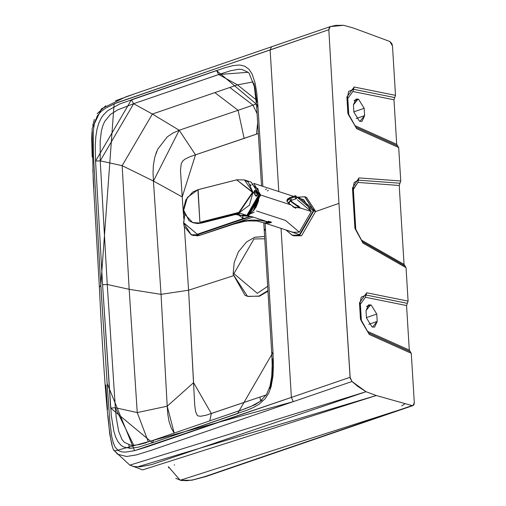 <?xml version="1.0" encoding="UTF-8"?>
<svg xmlns="http://www.w3.org/2000/svg" width="506" height="506" viewBox="0 0 506 506"><rect width="100%" height="100%" fill="white"/><g stroke="black" fill="none" stroke-linecap="round" stroke-linejoin="round"><path stroke-width="0.76" d="M241.773 221.394L231.362 224.506L253.063 217.055L234.284 223.507L243.936 220.951L251.577 220.04L259.047 220.23L267.383 221.717L270.451 222.716L271.621 222.248L268.553 221.248L267.383 221.717L253.063 217.055L204.367 233.766L231.362 224.506L233.702 224.158L231.312 224.493L199.579 235.36L197.587 234.714L199.579 235.36L253.063 217.055L251.02 216.385L197.587 234.714L197.308 234.259L243.253 218.503L242.5 215.803L251.02 216.385L242.5 215.803L243.253 218.503L251.02 216.385L267.383 221.717L266.207 222.058L269.274 223.057L270.312 222.766L267.238 221.767L270.451 222.716L267.383 221.717L268.553 221.248L271.621 222.248L269.274 223.057L263.923 222.792M265.41 189.383L266.586 189.048M268.477 190.382L267.307 190.857M249.078 214.38L259.546 195.076L260.647 195.038L253.803 183.444L260.647 195.038L291.095 204.962L260.647 195.038L248.718 215.638L243.196 216.005L248.629 215.67L260.653 195.152L259.546 195.076L248.263 214.702M233.683 224.164L243.86 221.514L247.877 220.939L256.827 221.033L264.157 222.868L293.044 232.279L299.35 232.134L311.279 211.533L300.071 207.884L311.279 211.533L303.676 199.649L296.883 197.435M297.37 199.8L311.279 211.533L299.35 232.134L285.441 220.395L256.548 210.983M204.367 233.766L199.68 235.366L204.291 233.753M291.886 205.531L293.259 207.005L300.071 207.884L293.771 207.352M254.176 212.159L249.135 214.386M250.615 184.772L250.021 184.703M193.09 235.448L199.68 235.366M199.579 235.36L193.241 235.499L191.281 234.86L197.587 234.714L191.281 234.86L183.691 223.083L184.696 214.974L183.716 222.792L197.308 234.259L183.729 222.899L184.703 214.993M189.181 232.577L191.319 234.461M196.764 235.929L199.889 235.296M243.253 218.503L238.484 214.917L243.253 218.503L197.308 234.259L197.587 234.714L251.02 216.385L243.253 218.503M264.303 222.918L269.274 223.057L266.207 222.058L267.238 221.767L262.962 220.793M262.019 220.629L251.577 220.04L243.936 220.951M300.071 207.884L298.761 206.176L296.415 204.955M245.79 215.259L244.411 215.29M239.515 213.488L238.832 212.912L239.515 213.488M257.769 188.523L259.546 195.076L257.605 188.219M235.929 214.436L240.236 215.316L245.726 215.025L240.35 213.273L220.951 218.111L231.16 215.55M237.864 213.911L240.647 215.373L246.991 215.221M259.028 194.43L246.979 215.341L240.401 215.537L246.846 215.385L259.028 194.43L251.273 182.166L259.04 194.165L257.282 193.747L259.047 194.323M239.446 215.17L240.401 215.537L247.061 215.335L251.261 212.937L256.042 207.207L258.484 201.046L259.104 194.367L251.273 182.166L244.385 179.921L237.048 179.782L198.099 189.674L237.048 179.782L198.099 189.674L199.895 222.292L197.922 189.927M193.76 222.925L201.23 223.108L220.951 218.111L201.23 223.108L197.53 223.551L193.248 222.741M197.966 189.712L187.384 197.416L183.678 210.237L189.073 220.698L192.672 222.57L201.23 223.108L192.495 222.507M244.506 179.965L253 192.356L252.507 192.356L238.845 212.4L239.066 212.855L238.845 212.4L199.895 222.292L200.123 222.741L239.066 212.855L240.35 213.273L239.066 212.855L200.123 222.741L199.895 222.292L238.845 212.4L252.507 192.356L236.865 180.035L253 192.356L248.263 182.084L244.392 179.927L236.972 179.775L198.023 189.661L192.672 192.09L185.74 199.959L183.539 209.149L184.254 213.734L192.672 222.57L193.817 222.944M253 192.356L253.961 192.666L253 192.356L239.066 212.855L249.439 205.158L253 192.356M235.492 214.506L240.236 215.316L235.973 214.43M240.236 215.316L245.726 215.025L240.35 213.273L201.306 223.114L193.868 222.956M237.529 213.247L238.244 213.81M257.737 193.817L255.922 195.809L253.753 192.514L255.808 195.986L256.732 196.043L255.922 196.031L253.626 192.558L255.796 196.075L256.668 196.062M256.612 196.081L257.699 194.658M254.695 190.313L253.626 192.558L254.758 190.288L253.753 192.514L256.03 195.847L257.763 193.741L253.968 192.508L257.763 193.741L255.694 190.395L255.916 193.109L255.694 190.395L253.968 192.508L255.694 190.395L257.763 193.741M299.236 197.523L315.674 211.394L301.576 235.739L292.993 235.473L291.216 234.449M285.858 229.939L292.348 235.284L299.691 235.138L313.846 210.825L315.674 211.394L306.427 197.27L304.618 196.733L313.84 210.825L299.78 235.107L292.089 235.195L293.866 235.828L301.576 235.739L315.674 211.394L313.296 210.844L299.413 234.689L286.187 230.047L299.501 234.657L313.296 210.844L297.218 197.27L296.826 197.41M292.089 235.195L285.915 229.958L292.221 235.239M296.877 197.391L297.307 197.239L313.296 210.844M313.846 210.825L304.884 196.815L296.839 197.169M304.751 196.771L296.801 197.226M250.495 185.455L251.071 185.512M259.116 194.576L253.316 210.913M259.059 195.171L254.701 209.18L259.047 197.682M257.712 189.383L251.931 184.152M240.116 213.33L239.73 213.07M254.05 210.135L259.167 195.208M295.087 196.878L296.035 198.409L296.826 197.441L295.883 195.911L295.087 196.878L295.978 195.948L296.832 197.574L295.94 198.371L295.087 196.878M296.193 196.094L295.276 195.746L294.758 196.885L295.757 198.643L296.288 198.694L296.801 197.852L295.871 198.687L294.758 196.885L289.558 198.858L291.07 200.484L289.54 198.675L294.758 196.885L295.276 195.746L290.058 197.536L289.54 198.675L290.058 197.536L287.541 199.016L286.87 200.521L288.009 202.729L289.192 202.887L290.286 200.812L290.355 201.179L290.09 200.926L290.355 201.179L288.009 202.729L295.732 208.314M286.87 200.559L289.54 198.497L286.87 200.673M286.87 200.857L289.54 198.675L286.889 200.964M287.509 201.926L286.915 201.141L289.558 198.858L286.915 201.141M291.589 199.345L291.07 200.484L289.868 201.091L289.982 200.629M300.033 208.187L290.355 201.179L300.033 208.187M155.81 153.868L156.765 151.357L155.81 153.868M355.49 228.756L362.182 241.596L355.573 229.654L353.08 189.352L357.887 182.432L358.963 177.916L352.454 187.992L353.03 188.466L355.49 228.744L362.347 241.666L405.047 266.042L404.047 264.404L361.417 240.091L362.947 243.095L406.046 267.674L408.089 301.114L406.046 267.674L405.047 266.042L406.046 267.674L362.947 243.095L354.921 228.282L352.454 187.992L358.963 177.916L400.746 180.99L358.963 177.916L358.425 180.174L399.98 183.229L358.425 180.174L357.887 182.432L399.221 185.474L357.887 182.432L353.352 189.465L355.813 229.756L361.417 240.091L404.047 264.404L399.221 185.474L400.746 180.99L398.696 147.55L356.698 128.733L347.9 113.527L346.888 96.988L354.143 87.013L395.502 95.356L392.485 45.945L395.502 95.356L393.978 99.79L396.704 144.324L398.696 147.55L400.746 180.99L399.221 185.474L404.047 264.404L405.173 266.093M404.971 403.75L401.663 405.913M174.349 464.736L174.494 465.204M408.089 301.114L406.565 305.554L409.284 350.082L411.283 353.315L414.306 402.719L411.283 353.315L369.285 334.491L360.487 319.292L359.475 302.746L366.73 292.778L408.089 301.114L366.73 292.778L366.085 295.017L407.324 303.334L408.089 301.114M330.291 26.603L271.583 46.748L270.122 49.879L328.824 29.727L116.216 102.971L105.729 108.069L101.39 111.194L97.367 115.76L94.552 122.711L93.319 130.738L93.395 154.368L100.049 272.981L107.063 382.34L109.77 420.701L111.737 436.627L113.287 442.877L115.096 447.102L118.328 450.631L121.902 451.921L125.532 452.124L134.647 450.644L146.86 446.924L291.38 397.406L293.29 401.637L351.999 381.505L350.082 377.28L291.38 397.406L281.039 228.37L291.38 397.406L350.082 377.28L338.957 203.342L315.681 211.552L338.957 203.342L328.824 29.727L330.291 26.603L343.606 25.3L353.802 28.153L389.829 41.486L392.485 45.945L391.903 43.718L389.829 41.486L353.802 28.153L343.606 25.3L335.832 25.363L330.291 26.603L329.324 27.375L328.824 29.727L338.957 203.342L350.215 378.216L351.999 381.505L357.919 386.476L366.015 391.707L376.274 395.521L412.099 405.597L413.187 405.502L413.984 404.655L414.306 402.719L413.01 405.578L180.212 480.245L168.378 466.709L168.764 467.905M348.621 91.459L347.464 97.449L348.476 113.989L355.895 127.202L397.779 145.968L355.819 127.17L356.698 128.733L398.696 147.55L396.704 144.324L354.934 125.608L355.819 127.17L354.934 125.608L396.704 144.324L393.978 99.79L352.846 91.497L347.786 98.455L348.798 115.001L354.934 125.608L348.552 114.9L347.786 98.455L352.846 91.497L393.978 99.79L394.743 97.576L353.498 89.258L352.846 91.497L353.498 89.258L394.743 97.576L395.502 95.356L354.143 87.013L353.498 89.258L354.143 87.013L346.888 96.988L347.9 113.527L356.698 128.733L348.476 114.002M353.435 104.805L358.103 99.119L358.609 99.29L364.175 108.303L364.624 115.653L359.962 121.332L359.45 121.168L353.884 112.155L353.435 104.805L353.884 112.155L359.45 121.168L362.043 121.364L364.624 115.653L364.175 108.303L358.609 99.29L358.103 99.119L356.022 99.094L353.435 104.805M372.03 326.927L374.623 327.123L377.21 321.411L376.761 314.062L371.195 305.048L368.602 304.852L366.021 310.564L366.47 317.913L372.03 326.927L366.47 317.913L366.021 310.564L370.683 304.884L366.976 306.155L371.195 305.048L366.723 306.585L371.195 305.048L376.761 314.062L366.452 317.597L376.761 314.062L377.21 321.411L368.76 324.308L377.21 321.411L372.542 327.091L372.03 326.927M354.396 100.39L358.103 99.119L354.396 100.39M354.137 100.82L358.609 99.29L354.137 100.82M353.865 111.839L364.175 108.303L353.865 111.839M356.18 118.549L364.624 115.653L356.18 118.549M362.182 241.596L354.921 228.282L352.454 187.992L352.903 188.732M365.433 297.256L406.565 305.554L407.324 303.334L366.085 295.017L365.433 297.256L360.367 304.22L361.379 320.76L367.52 331.367L409.284 350.082L406.565 305.554L365.433 297.256L366.73 292.778L359.475 302.746L360.487 319.292L369.285 334.491L411.283 353.315L409.284 350.082L367.52 331.367L369.285 334.491L361.139 320.665L360.367 304.22L365.433 297.256M361.056 319.754L368.476 332.961L410.366 351.733L368.4 332.929L360.487 319.292L361.056 319.767L360.044 303.208L359.475 302.746L359.918 303.486M358.425 180.174L354.232 182.394L358.425 180.174M175.81 478.353L181.18 480.453L187.056 480.7L193.014 479.846L204.879 476.589L412.099 405.597L376.274 395.521L366.015 391.707L129.846 465.153L134.065 466.57L139.789 466.842L151.598 464.622L366.015 391.707L351.999 381.505L293.29 401.637L291.38 397.406L134.596 450.656L107.139 383.409L100.802 285.359L114.122 103.838L270.122 49.879L278.787 191.54L270.122 49.879L271.583 46.748M137.411 466.893L376.274 395.521L142.673 469.897L129.846 465.153L114.647 451.029L293.29 401.637L151.079 450.359L136.329 454.926L126.5 456.494L117.5 454.173L114.185 450.264M112.13 445.419L109.713 433.92L107.98 415.73M107.557 409.601L105.868 385.003M128.847 444.85L129.409 448.329M361.176 297.262L366.085 295.017L361.233 297.18M347.337 97.721L346.888 96.988L347.464 97.462M348.647 91.422L353.498 89.258L348.647 91.422M149.555 98.253L218.687 74.508M119.954 103.875L225.195 67.652L232.817 65.666L238.421 65.046L240.767 65.166L244.898 66.292L248.996 69.309L252.013 73.851L255.018 82.693L256.738 92.579L257.896 105.431L262.848 186.347L257.896 105.431L216.53 70.524L131.446 99.707L95.558 161.072L95.261 146.063L95.824 136.671L96.994 129.315L98.759 123.268L101.244 118.062L103.407 114.938L107.759 110.599L119.947 103.875M93.825 188.074L92.826 169.504M92.168 157.081L91.687 138.372L91.972 132.028M92.75 125.627L94.35 119.359M97.171 113.717L105.748 105.773M115.438 100.827L135.153 93.635M264.752 230.458L264.214 229.882L265.448 228.889L265.1 223.178L272.981 352.018L273.43 365.452L272.962 376.091L271.14 386.59L268.787 392.966L265.22 398.614L259.161 404.161L253.715 407.33L248.212 409.759L154.134 442.212L138.707 447.102L130.39 448.341L123.723 447.026L121.269 445.482L118.265 442.162L115.842 437.545L113.844 431.283L111.295 415.515L102.579 284.745L95.558 161.072L102.579 284.745L110.662 408.064L152.432 442.794L153.628 440.15L154.216 440.081M99.543 286.915L100.802 285.359L99.543 286.915L99.347 286.529C104.634 394.996 109.732 449.828 114.647 451.029M248.212 72.333L241.868 69.398L238.181 69.328L230.445 70.783L218.725 74.534L237.459 84.863L229.825 87.481L253.032 105.153L238.086 110.302L253.032 105.153L229.825 87.481L214.854 92.611L238.086 110.302L214.854 92.611L152.376 114.04L179.206 130.244L238.086 110.302L244.139 138.391L256.479 134.153L257.668 122.863L256.479 134.153L258.319 133.521L195.506 154.823L182.223 196.923L153.438 181.053L153.04 173.071L153.362 165.234L154.823 157.113L157.708 149.245L167.29 136.848L173.128 132.945L179.206 130.244L152.376 114.04L237.459 84.863L218.725 74.534L133.641 103.711L152.376 114.04L122.148 165.671L153.438 181.053L161.034 294.347L188.586 290.216L233.234 275.789L188.586 290.216L184.393 227.283L188.586 290.216L161.034 294.347L153.438 181.053L122.148 165.671L152.376 114.04L133.641 103.711L117.942 109.764L110.485 114.407L104.641 121.503L102.718 126L101.428 130.871L100.156 140.921L100.232 160.838L122.148 165.671L129.169 289.312L161.034 294.347L167.208 406.198L193.583 382.662L188.586 290.216L194.728 405.243L195.575 411.498L197.277 415.42L198.365 416.014L200.857 416.236L206.094 415.23L266.238 394.927L211.325 413.51L193.583 382.662L167.208 406.198L161.034 294.347L129.169 289.312L122.148 165.671L100.232 160.838L107.253 284.473L129.169 289.312L137.246 412.586L167.208 406.198L174.222 433.085L171.414 428.437L169.036 421.46L167.777 414.028L167.208 406.198L137.246 412.586L129.169 289.312L107.253 284.473L115.336 407.747L137.246 412.586L148.366 441.934L137.246 412.586L115.336 407.747L116.209 417.444L118.689 431.34L121.883 439.309L124.261 442.295L130.719 445.217L133.78 445.324L115.336 407.747L110.662 408.064L115.336 407.747L107.253 284.473L102.579 284.745L107.253 284.473L100.232 160.838L95.558 161.072L100.232 160.838L133.641 103.711L131.446 99.707L133.641 103.711L218.725 74.534L216.53 70.524L218.725 74.534L248.161 72.288L249.218 73.427L254.303 86.399L256.662 106.424L257.896 105.431L256.662 106.424L261.52 185.917M257.2 107.006L256.662 106.424M272.304 353.915L271.76 353.34L273 352.353L265.448 228.889L264.214 229.882L263.771 222.741M133.85 445.324L139.675 444.451L153.628 440.15L152.432 442.794L237.516 413.611L273 352.353L271.76 353.34L264.214 229.882M138.429 444.755L146.348 442.693M256.858 102.13L254.986 87.899L253.911 83.376M237.459 84.863L256.162 99.777L237.459 84.863L253.196 81.909M239.3 410.904L254.828 404.819L262.095 400.107M269.774 388.519L271.115 383.687L272.462 373.681L272.557 358.817M253.032 105.153L256.504 104.059L253.032 105.153L257.105 113.705L253.032 105.153M211.325 413.51L209.775 420.891L211.325 413.51M182.223 196.923L183.773 218.554L182.223 196.923L153.438 181.053L179.206 130.244L195.506 154.823L179.206 130.244L238.086 110.302L244.139 138.391L190.275 156.594L185.126 159.067L182.761 160.933L181.192 163.843L180.49 170.611L182.223 196.923M259.957 397.077L260.603 401.018L259.957 397.077M248.016 296.484L259.002 296.048L267.927 290.653L259.002 296.048L259.489 296.206L267.965 291.209L259.489 296.206L247.529 296.326L233.108 274.271L233.911 273.626L253.942 238.965L264.752 238.775L253.942 238.965L233.911 273.626L257.333 293.347L267.661 286.307L257.333 293.347L233.911 273.626L233.108 274.271L234.177 262.595L238.434 251.798L246.542 241.957L254.733 237.244L264.613 236.422L255.34 237.257M253.702 183.368L293.524 196.347M233.696 224.158L199.478 235.429L193.248 235.499M184.633 214.816L183.589 222.931L184.121 226.353L191.281 234.86M238.307 214.854L240.401 215.537M256.732 196.043L257.794 193.773L254.638 190.332M291.07 200.484L296.288 198.694L296.883 197.485L295.276 195.746M299.995 207.549L290.526 200.699M180.212 480.245L191.799 480.238L205.803 476.57L413.01 405.578M353.03 188.453L354.187 182.47M360.044 303.208L361.202 297.224M99.347 286.529L93.212 179.934L92.111 128.581L101.472 108.803L125.969 96.804L330.247 26.616M153.628 440.15L245.227 408.69L251.096 406.381L260.052 401.435L266.529 394.471L269.989 386.28L271.741 376.116L272.184 365.155L271.76 353.34M247.529 296.326L244.98 295.27L233.108 274.271"/></g></svg>
